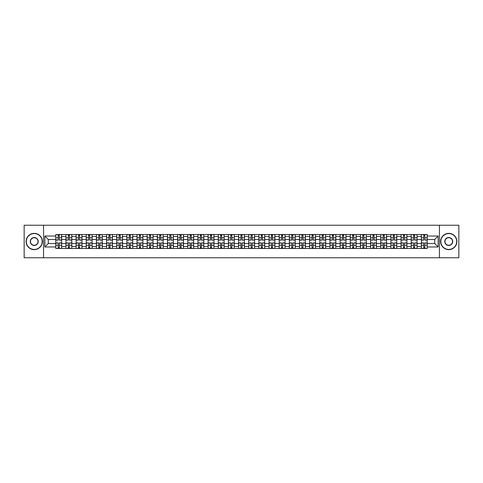 <?xml version="1.0" encoding="UTF-8"?>
<svg xmlns="http://www.w3.org/2000/svg" width="483" height="483" viewBox="0 0 483 483"><rect width="100%" height="100%" fill="white"/><g stroke="black" fill="none" stroke-linecap="round" stroke-linejoin="round"><path stroke-width="0.72" d="M439.452 257.771L458.85 257.771L458.85 225.229L24.15 225.229L24.15 257.771L439.452 257.771L439.452 225.229M65.942 248.497L65.942 236.489L61.643 236.489L61.643 248.497M61.643 236.489L61.643 234.503M65.942 236.489L65.942 234.503M71.798 234.503L71.798 248.497M76.097 248.497L76.097 234.503M81.953 234.503L81.953 248.497M86.252 248.497L86.252 234.503M92.108 234.503L92.108 248.497M96.407 248.497L96.407 234.503M102.263 234.503L102.263 248.497M106.562 248.497L106.562 234.503M112.418 234.503L112.418 248.497M116.717 248.497L116.717 234.503M122.573 234.503L122.573 248.497M126.866 248.497L126.866 234.503M132.728 234.503L132.728 248.497M137.021 248.497L137.021 234.503M142.883 234.503L142.883 248.497M147.176 248.497L147.176 234.503M153.039 234.503L153.039 248.497M157.331 248.497L157.331 234.503M163.194 234.503L163.194 248.497M167.486 248.497L167.486 234.503M173.349 234.503L173.349 248.497M177.641 248.497L177.641 234.503M183.504 234.503L183.504 248.497M187.796 248.497L187.796 234.503M193.653 234.503L193.653 248.497M197.952 248.497L197.952 234.503M203.808 234.503L203.808 248.497M208.107 248.497L208.107 234.503M213.963 234.503L213.963 248.497M218.262 248.497L218.262 234.503M224.118 234.503L224.118 248.497M228.417 248.497L228.417 234.503M234.273 234.503L234.273 248.497M238.572 248.497L238.572 234.503M244.428 234.503L244.428 248.497M248.727 248.497L248.727 234.503M254.583 234.503L254.583 248.497M258.882 248.497L258.882 234.503M264.738 234.503L264.738 248.497M269.037 248.497L269.037 234.503M274.893 234.503L274.893 248.497M279.192 248.497L279.192 234.503M285.048 234.503L285.048 248.497M289.347 248.497L289.347 234.503M295.204 234.503L295.204 248.497M299.496 248.497L299.496 234.503M305.359 234.503L305.359 248.497M309.651 248.497L309.651 234.503M315.514 234.503L315.514 248.497M319.806 248.497L319.806 234.503M325.669 234.503L325.669 248.497M329.961 248.497L329.961 234.503M335.824 234.503L335.824 248.497M340.117 248.497L340.117 234.503M345.979 234.503L345.979 248.497M350.272 248.497L350.272 234.503M356.134 234.503L356.134 248.497M360.427 248.497L360.427 234.503M366.283 234.503L366.283 248.497M370.582 248.497L370.582 234.503M376.438 234.503L376.438 248.497M380.737 248.497L380.737 234.503M386.593 234.503L386.593 248.497M390.892 248.497L390.892 234.503M396.748 234.503L396.748 248.497M401.047 248.497L401.047 234.503M406.903 234.503L406.903 248.497M411.202 248.497L411.202 234.503M417.058 234.503L417.058 248.497M421.357 248.497L421.357 234.503M421.357 243.517L417.058 243.517M411.202 243.517L406.903 243.517M401.047 243.517L396.748 243.517M390.892 243.517L386.593 243.517M380.737 243.517L376.438 243.517M370.582 243.517L366.283 243.517M360.427 243.517L356.134 243.517M350.272 243.517L345.979 243.517M340.117 243.517L335.824 243.517M329.961 243.517L325.669 243.517M319.806 243.517L315.514 243.517M309.651 243.517L305.359 243.517M299.496 243.517L295.204 243.517M289.347 243.517L285.048 243.517M279.192 243.517L274.893 243.517M269.037 243.517L264.738 243.517M258.882 243.517L254.583 243.517M248.727 243.517L244.428 243.517M238.572 243.517L234.273 243.517M228.417 243.517L224.118 243.517M218.262 243.517L213.963 243.517M208.107 243.517L203.808 243.517M197.952 243.517L193.653 243.517M187.796 243.517L183.504 243.517M177.641 243.517L173.349 243.517M167.486 243.517L163.194 243.517M157.331 243.517L153.039 243.517M147.176 243.517L142.883 243.517M137.021 243.517L132.728 243.517M126.866 243.517L122.573 243.517M116.717 243.517L112.418 243.517M106.562 243.517L102.263 243.517M96.407 243.517L92.108 243.517M86.252 243.517L81.953 243.517M76.097 243.517L71.798 243.517M65.942 243.517L61.643 243.517M421.357 239.483L417.058 239.483M411.202 239.483L406.903 239.483M401.047 239.483L396.748 239.483M390.892 239.483L386.593 239.483M380.737 239.483L376.438 239.483M370.582 239.483L366.283 239.483M360.427 239.483L356.134 239.483M350.272 239.483L345.979 239.483M340.117 239.483L335.824 239.483M329.961 239.483L325.669 239.483M319.806 239.483L315.514 239.483M309.651 239.483L305.359 239.483M299.496 239.483L295.204 239.483M289.347 239.483L285.048 239.483M279.192 239.483L274.893 239.483M269.037 239.483L264.738 239.483M258.882 239.483L254.583 239.483M248.727 239.483L244.428 239.483M238.572 239.483L234.273 239.483M228.417 239.483L224.118 239.483M218.262 239.483L213.963 239.483M208.107 239.483L203.808 239.483M197.952 239.483L193.653 239.483M187.796 239.483L183.504 239.483M177.641 239.483L173.349 239.483M167.486 239.483L163.194 239.483M157.331 239.483L153.039 239.483M147.176 239.483L142.883 239.483M137.021 239.483L132.728 239.483M126.866 239.483L122.573 239.483M116.717 239.483L112.418 239.483M106.562 239.483L102.263 239.483M96.407 239.483L92.108 239.483M86.252 239.483L81.953 239.483M76.097 239.483L71.798 239.483M65.942 239.483L61.643 239.483M48.3 243.517L55.787 243.517L55.787 239.483L48.3 239.483L48.3 243.517L44.853 246.97L44.853 236.03L55.787 236.03L55.787 239.483M427.214 239.483L427.214 243.517L434.7 243.517L434.7 239.483L427.214 239.483L427.214 234.503L55.787 234.503L55.787 236.03M427.214 236.03L438.147 236.03L438.147 246.97L427.214 246.97L427.214 243.517M55.787 243.517L55.787 248.497L427.214 248.497L427.214 246.97M55.787 246.97L44.853 246.97M43.548 257.771L43.548 225.229M59.27 247.519L58.159 247.519M58.159 235.481L59.27 235.481M69.425 247.519L68.314 247.519M68.314 235.481L69.425 235.481M79.58 247.519L78.469 247.519M78.469 235.481L79.58 235.481M89.735 247.519L88.624 247.519M88.624 235.481L89.735 235.481M99.884 247.519L98.78 247.519M98.78 235.481L99.884 235.481M110.039 247.519L108.935 247.519M108.935 235.481L110.039 235.481M120.195 247.519L119.09 247.519M119.09 235.481L120.195 235.481M130.35 247.519L129.245 247.519M129.245 235.481L130.35 235.481M140.505 247.519L139.4 247.519M139.4 235.481L140.505 235.481M150.66 247.519L149.555 247.519M149.555 235.481L150.66 235.481M160.815 247.519L159.71 247.519M159.71 235.481L160.815 235.481M170.97 247.519L169.865 247.519M169.865 235.481L170.97 235.481M181.125 247.519L180.02 247.519M180.02 235.481L181.125 235.481M191.28 247.519L190.175 247.519M190.175 235.481L191.28 235.481M201.435 247.519L200.33 247.519M200.33 235.481L201.435 235.481M211.59 247.519L210.485 247.519M210.485 235.481L211.59 235.481M221.745 247.519L220.634 247.519M220.634 235.481L221.745 235.481M231.9 247.519L230.789 247.519M230.789 235.481L231.9 235.481M242.055 247.519L240.945 247.519M240.945 235.481L242.055 235.481M252.211 247.519L251.1 247.519M251.1 235.481L252.211 235.481M262.366 247.519L261.255 247.519M261.255 235.481L262.366 235.481M272.515 247.519L271.41 247.519M271.41 235.481L272.515 235.481M282.67 247.519L281.565 247.519M281.565 235.481L282.67 235.481M292.825 247.519L291.72 247.519M291.72 235.481L292.825 235.481M302.98 247.519L301.875 247.519M301.875 235.481L302.98 235.481M313.135 247.519L312.03 247.519M312.03 235.481L313.135 235.481M323.29 247.519L322.185 247.519M322.185 235.481L323.29 235.481M333.445 247.519L332.34 247.519M332.34 235.481L333.445 235.481M343.6 247.519L342.495 247.519M342.495 235.481L343.6 235.481M353.755 247.519L352.65 247.519M352.65 235.481L353.755 235.481M363.91 247.519L362.805 247.519M362.805 235.481L363.91 235.481M374.065 247.519L372.961 247.519M372.961 235.481L374.065 235.481M384.22 247.519L383.116 247.519M383.116 235.481L384.22 235.481M394.376 247.519L393.265 247.519M393.265 235.481L394.376 235.481M404.531 247.519L403.42 247.519M403.42 235.481L404.531 235.481M414.686 247.519L413.575 247.519M413.575 235.481L414.686 235.481M424.841 247.519L423.73 247.519M423.73 235.481L424.841 235.481M44.853 236.03L48.3 239.483M434.7 243.517L438.147 246.97M434.7 239.483L438.147 236.03M59.27 240.099L59.27 234.569L61.613 234.569L61.613 240.099L59.27 240.099M58.159 235.414L59.27 235.414M58.159 234.569L55.817 234.569L55.817 240.099L58.159 240.099L58.159 234.569L59.27 234.569M58.159 242.901L58.159 248.431L55.817 248.431L55.817 242.901L58.159 242.901M59.27 247.586L58.159 247.586M59.27 248.431L61.613 248.431L61.613 242.901L59.27 242.901L59.27 248.431L58.159 248.431M69.425 240.099L69.425 234.569L71.768 234.569L71.768 240.099L69.425 240.099M68.314 235.414L69.425 235.414M68.314 234.569L65.972 234.569L65.972 240.099L68.314 240.099L68.314 234.569L69.425 234.569M79.58 240.099L79.58 234.569L81.923 234.569L81.923 240.099L79.58 240.099M78.469 235.414L79.58 235.414M78.469 234.569L76.127 234.569L76.127 240.099L78.469 240.099L78.469 234.569L79.58 234.569M68.314 242.901L68.314 248.431L65.972 248.431L65.972 242.901L68.314 242.901M69.425 247.586L68.314 247.586M69.425 248.431L71.768 248.431L71.768 242.901L69.425 242.901L69.425 248.431L68.314 248.431M78.469 242.901L78.469 248.431L76.127 248.431L76.127 242.901L78.469 242.901M79.58 247.586L78.469 247.586M79.58 248.431L81.923 248.431L81.923 242.901L79.58 242.901L79.58 248.431L78.469 248.431M34.239 249.439A7.939 7.939 0 0 0 42.184 241.5A7.939 7.939 0 0 0 34.239 233.561A7.939 7.939 0 0 0 26.299 241.5A7.939 7.939 0 0 0 34.239 249.439M34.239 233.361A8.139 8.139 0 0 1 42.377 241.5A8.139 8.139 0 0 1 34.239 249.639A8.139 8.139 0 0 1 26.1 241.5A8.139 8.139 0 0 1 34.239 233.361M34.239 245.473A3.973 3.973 0 0 1 30.266 241.5A3.973 3.973 0 0 1 34.239 237.527A3.973 3.973 0 0 1 38.211 241.5A3.973 3.973 0 0 1 34.239 245.473M34.239 237.727A3.773 3.773 0 0 0 30.465 241.5A3.773 3.773 0 0 0 34.239 245.273A3.773 3.773 0 0 0 38.012 241.5A3.773 3.773 0 0 0 34.239 237.727M448.761 249.439A7.939 7.939 0 0 0 456.701 241.5A7.939 7.939 0 0 0 448.761 233.561A7.939 7.939 0 0 0 440.816 241.5A7.939 7.939 0 0 0 448.761 249.439M448.761 233.361A8.139 8.139 0 0 1 456.9 241.5A8.139 8.139 0 0 1 448.761 249.639A8.139 8.139 0 0 1 440.623 241.5A8.139 8.139 0 0 1 448.761 233.361M448.761 245.473A3.973 3.973 0 0 1 444.789 241.5A3.973 3.973 0 0 1 448.761 237.527A3.973 3.973 0 0 1 452.734 241.5A3.973 3.973 0 0 1 448.761 245.473M448.761 237.727A3.773 3.773 0 0 0 444.988 241.5A3.773 3.773 0 0 0 448.761 245.273A3.773 3.773 0 0 0 452.535 241.5A3.773 3.773 0 0 0 448.761 237.727M89.735 240.099L89.735 234.569L92.078 234.569L92.078 240.099L89.735 240.099M88.624 235.414L89.735 235.414M88.624 234.569L86.282 234.569L86.282 240.099L88.624 240.099L88.624 234.569L89.735 234.569M99.884 240.099L99.884 234.569L102.233 234.569L102.233 240.099L99.884 240.099M98.78 235.414L99.884 235.414M98.78 234.569L96.437 234.569L96.437 240.099L98.78 240.099L98.78 234.569L99.884 234.569M110.039 240.099L110.039 234.569L112.388 234.569L112.388 240.099L110.039 240.099M108.935 235.414L110.039 235.414M108.935 234.569L106.592 234.569L106.592 240.099L108.935 240.099L108.935 234.569L110.039 234.569M88.624 242.901L88.624 248.431L86.282 248.431L86.282 242.901L88.624 242.901M89.735 247.586L88.624 247.586M89.735 248.431L92.078 248.431L92.078 242.901L89.735 242.901L89.735 248.431L88.624 248.431M98.78 242.901L98.78 248.431L96.437 248.431L96.437 242.901L98.78 242.901M99.884 247.586L98.78 247.586M99.884 248.431L102.233 248.431L102.233 242.901L99.884 242.901L99.884 248.431L98.78 248.431M108.935 242.901L108.935 248.431L106.592 248.431L106.592 242.901L108.935 242.901M110.039 247.586L108.935 247.586M110.039 248.431L112.388 248.431L112.388 242.901L110.039 242.901L110.039 248.431L108.935 248.431M120.195 240.099L120.195 234.569L122.537 234.569L122.537 240.099L120.195 240.099M119.09 235.414L120.195 235.414M119.09 234.569L116.747 234.569L116.747 240.099L119.09 240.099L119.09 234.569L120.195 234.569M119.09 242.901L119.09 248.431L116.747 248.431L116.747 242.901L119.09 242.901M120.195 247.586L119.09 247.586M120.195 248.431L122.537 248.431L122.537 242.901L120.195 242.901L120.195 248.431L119.09 248.431M130.35 240.099L130.35 234.569L132.692 234.569L132.692 240.099L130.35 240.099M129.245 235.414L130.35 235.414M129.245 234.569L126.902 234.569L126.902 240.099L129.245 240.099L129.245 234.569L130.35 234.569M129.245 242.901L129.245 248.431L126.902 248.431L126.902 242.901L129.245 242.901M130.35 247.586L129.245 247.586M130.35 248.431L132.692 248.431L132.692 242.901L130.35 242.901L130.35 248.431L129.245 248.431M140.505 240.099L140.505 234.569L142.847 234.569L142.847 240.099L140.505 240.099M139.4 235.414L140.505 235.414M139.4 234.569L137.057 234.569L137.057 240.099L139.4 240.099L139.4 234.569L140.505 234.569M139.4 242.901L139.4 248.431L137.057 248.431L137.057 242.901L139.4 242.901M140.505 247.586L139.4 247.586M140.505 248.431L142.847 248.431L142.847 242.901L140.505 242.901L140.505 248.431L139.4 248.431M150.66 240.099L150.66 234.569L153.002 234.569L153.002 240.099L150.66 240.099M149.555 235.414L150.66 235.414M149.555 234.569L147.212 234.569L147.212 240.099L149.555 240.099L149.555 234.569L150.66 234.569M149.555 242.901L149.555 248.431L147.212 248.431L147.212 242.901L149.555 242.901M150.66 247.586L149.555 247.586M150.66 248.431L153.002 248.431L153.002 242.901L150.66 242.901L150.66 248.431L149.555 248.431M160.815 240.099L160.815 234.569L163.157 234.569L163.157 240.099L160.815 240.099M159.71 235.414L160.815 235.414M159.71 234.569L157.367 234.569L157.367 240.099L159.71 240.099L159.71 234.569L160.815 234.569M170.97 240.099L170.97 234.569L173.312 234.569L173.312 240.099L170.97 240.099M169.865 235.414L170.97 235.414M169.865 234.569L167.523 234.569L167.523 240.099L169.865 240.099L169.865 234.569L170.97 234.569M181.125 240.099L181.125 234.569L183.468 234.569L183.468 240.099L181.125 240.099M180.02 235.414L181.125 235.414M180.02 234.569L177.678 234.569L177.678 240.099L180.02 240.099L180.02 234.569L181.125 234.569M191.28 240.099L191.28 234.569L193.623 234.569L193.623 240.099L191.28 240.099M190.175 235.414L191.28 235.414M190.175 234.569L187.833 234.569L187.833 240.099L190.175 240.099L190.175 234.569L191.28 234.569M201.435 240.099L201.435 234.569L203.778 234.569L203.778 240.099L201.435 240.099M200.33 235.414L201.435 235.414M200.33 234.569L197.982 234.569L197.982 240.099L200.33 240.099L200.33 234.569L201.435 234.569M211.59 240.099L211.59 234.569L213.933 234.569L213.933 240.099L211.59 240.099M210.485 235.414L211.59 235.414M210.485 234.569L208.137 234.569L208.137 240.099L210.485 240.099L210.485 234.569L211.59 234.569M159.71 242.901L159.71 248.431L157.367 248.431L157.367 242.901L159.71 242.901M160.815 247.586L159.71 247.586M160.815 248.431L163.157 248.431L163.157 242.901L160.815 242.901L160.815 248.431L159.71 248.431M169.865 242.901L169.865 248.431L167.523 248.431L167.523 242.901L169.865 242.901M170.97 247.586L169.865 247.586M170.97 248.431L173.312 248.431L173.312 242.901L170.97 242.901L170.97 248.431L169.865 248.431M180.02 242.901L180.02 248.431L177.678 248.431L177.678 242.901L180.02 242.901M181.125 247.586L180.02 247.586M181.125 248.431L183.468 248.431L183.468 242.901L181.125 242.901L181.125 248.431L180.02 248.431M190.175 242.901L190.175 248.431L187.833 248.431L187.833 242.901L190.175 242.901M191.28 247.586L190.175 247.586M191.28 248.431L193.623 248.431L193.623 242.901L191.28 242.901L191.28 248.431L190.175 248.431M200.33 242.901L200.33 248.431L197.982 248.431L197.982 242.901L200.33 242.901M201.435 247.586L200.33 247.586M201.435 248.431L203.778 248.431L203.778 242.901L201.435 242.901L201.435 248.431L200.33 248.431M210.485 242.901L210.485 248.431L208.137 248.431L208.137 242.901L210.485 242.901M211.59 247.586L210.485 247.586M211.59 248.431L213.933 248.431L213.933 242.901L211.59 242.901L211.59 248.431L210.485 248.431M221.745 240.099L221.745 234.569L224.088 234.569L224.088 240.099L221.745 240.099M220.634 235.414L221.745 235.414M220.634 234.569L218.292 234.569L218.292 240.099L220.634 240.099L220.634 234.569L221.745 234.569M220.634 242.901L220.634 248.431L218.292 248.431L218.292 242.901L220.634 242.901M221.745 247.586L220.634 247.586M221.745 248.431L224.088 248.431L224.088 242.901L221.745 242.901L221.745 248.431L220.634 248.431M231.9 240.099L231.9 234.569L234.243 234.569L234.243 240.099L231.9 240.099M230.789 235.414L231.9 235.414M230.789 234.569L228.447 234.569L228.447 240.099L230.789 240.099L230.789 234.569L231.9 234.569M230.789 242.901L230.789 248.431L228.447 248.431L228.447 242.901L230.789 242.901M231.9 247.586L230.789 247.586M231.9 248.431L234.243 248.431L234.243 242.901L231.9 242.901L231.9 248.431L230.789 248.431M242.055 240.099L242.055 234.569L244.398 234.569L244.398 240.099L242.055 240.099M240.945 235.414L242.055 235.414M240.945 234.569L238.602 234.569L238.602 240.099L240.945 240.099L240.945 234.569L242.055 234.569M240.945 242.901L240.945 248.431L238.602 248.431L238.602 242.901L240.945 242.901M242.055 247.586L240.945 247.586M242.055 248.431L244.398 248.431L244.398 242.901L242.055 242.901L242.055 248.431L240.945 248.431M252.211 240.099L252.211 234.569L254.553 234.569L254.553 240.099L252.211 240.099M251.1 235.414L252.211 235.414M251.1 234.569L248.757 234.569L248.757 240.099L251.1 240.099L251.1 234.569L252.211 234.569M251.1 242.901L251.1 248.431L248.757 248.431L248.757 242.901L251.1 242.901M252.211 247.586L251.1 247.586M252.211 248.431L254.553 248.431L254.553 242.901L252.211 242.901L252.211 248.431L251.1 248.431M262.366 240.099L262.366 234.569L264.708 234.569L264.708 240.099L262.366 240.099M261.255 235.414L262.366 235.414M261.255 234.569L258.912 234.569L258.912 240.099L261.255 240.099L261.255 234.569L262.366 234.569M261.255 242.901L261.255 248.431L258.912 248.431L258.912 242.901L261.255 242.901M262.366 247.586L261.255 247.586M262.366 248.431L264.708 248.431L264.708 242.901L262.366 242.901L262.366 248.431L261.255 248.431M272.515 240.099L272.515 234.569L274.863 234.569L274.863 240.099L272.515 240.099M271.41 235.414L272.515 235.414M271.41 234.569L269.067 234.569L269.067 240.099L271.41 240.099L271.41 234.569L272.515 234.569M271.41 242.901L271.41 248.431L269.067 248.431L269.067 242.901L271.41 242.901M272.515 247.586L271.41 247.586M272.515 248.431L274.863 248.431L274.863 242.901L272.515 242.901L272.515 248.431L271.41 248.431M282.67 240.099L282.67 234.569L285.018 234.569L285.018 240.099L282.67 240.099M281.565 235.414L282.67 235.414M281.565 234.569L279.222 234.569L279.222 240.099L281.565 240.099L281.565 234.569L282.67 234.569M281.565 242.901L281.565 248.431L279.222 248.431L279.222 242.901L281.565 242.901M282.67 247.586L281.565 247.586M282.67 248.431L285.018 248.431L285.018 242.901L282.67 242.901L282.67 248.431L281.565 248.431M292.825 240.099L292.825 234.569L295.167 234.569L295.167 240.099L292.825 240.099M291.72 235.414L292.825 235.414M291.72 234.569L289.377 234.569L289.377 240.099L291.72 240.099L291.72 234.569L292.825 234.569M291.72 242.901L291.72 248.431L289.377 248.431L289.377 242.901L291.72 242.901M292.825 247.586L291.72 247.586M292.825 248.431L295.167 248.431L295.167 242.901L292.825 242.901L292.825 248.431L291.72 248.431M302.98 240.099L302.98 234.569L305.322 234.569L305.322 240.099L302.98 240.099M301.875 235.414L302.98 235.414M301.875 234.569L299.532 234.569L299.532 240.099L301.875 240.099L301.875 234.569L302.98 234.569M301.875 242.901L301.875 248.431L299.532 248.431L299.532 242.901L301.875 242.901M302.98 247.586L301.875 247.586M302.98 248.431L305.322 248.431L305.322 242.901L302.98 242.901L302.98 248.431L301.875 248.431M313.135 240.099L313.135 234.569L315.477 234.569L315.477 240.099L313.135 240.099M312.03 235.414L313.135 235.414M312.03 234.569L309.688 234.569L309.688 240.099L312.03 240.099L312.03 234.569L313.135 234.569M312.03 242.901L312.03 248.431L309.688 248.431L309.688 242.901L312.03 242.901M313.135 247.586L312.03 247.586M313.135 248.431L315.477 248.431L315.477 242.901L313.135 242.901L313.135 248.431L312.03 248.431M323.29 240.099L323.29 234.569L325.633 234.569L325.633 240.099L323.29 240.099M322.185 235.414L323.29 235.414M322.185 234.569L319.843 234.569L319.843 240.099L322.185 240.099L322.185 234.569L323.29 234.569M322.185 242.901L322.185 248.431L319.843 248.431L319.843 242.901L322.185 242.901M323.29 247.586L322.185 247.586M323.29 248.431L325.633 248.431L325.633 242.901L323.29 242.901L323.29 248.431L322.185 248.431M333.445 240.099L333.445 234.569L335.788 234.569L335.788 240.099L333.445 240.099M332.34 235.414L333.445 235.414M332.34 234.569L329.998 234.569L329.998 240.099L332.34 240.099L332.34 234.569L333.445 234.569M332.34 242.901L332.34 248.431L329.998 248.431L329.998 242.901L332.34 242.901M333.445 247.586L332.34 247.586M333.445 248.431L335.788 248.431L335.788 242.901L333.445 242.901L333.445 248.431L332.34 248.431M343.6 240.099L343.6 234.569L345.943 234.569L345.943 240.099L343.6 240.099M342.495 235.414L343.6 235.414M342.495 234.569L340.153 234.569L340.153 240.099L342.495 240.099L342.495 234.569L343.6 234.569M342.495 242.901L342.495 248.431L340.153 248.431L340.153 242.901L342.495 242.901M343.6 247.586L342.495 247.586M343.6 248.431L345.943 248.431L345.943 242.901L343.6 242.901L343.6 248.431L342.495 248.431M353.755 240.099L353.755 234.569L356.098 234.569L356.098 240.099L353.755 240.099M352.65 235.414L353.755 235.414M352.65 234.569L350.308 234.569L350.308 240.099L352.65 240.099L352.65 234.569L353.755 234.569M352.65 242.901L352.65 248.431L350.308 248.431L350.308 242.901L352.65 242.901M353.755 247.586L352.65 247.586M353.755 248.431L356.098 248.431L356.098 242.901L353.755 242.901L353.755 248.431L352.65 248.431M363.91 240.099L363.91 234.569L366.253 234.569L366.253 240.099L363.91 240.099M362.805 235.414L363.91 235.414M362.805 234.569L360.463 234.569L360.463 240.099L362.805 240.099L362.805 234.569L363.91 234.569M362.805 242.901L362.805 248.431L360.463 248.431L360.463 242.901L362.805 242.901M363.91 247.586L362.805 247.586M363.91 248.431L366.253 248.431L366.253 242.901L363.91 242.901L363.91 248.431L362.805 248.431M374.065 240.099L374.065 234.569L376.408 234.569L376.408 240.099L374.065 240.099M372.961 235.414L374.065 235.414M372.961 234.569L370.612 234.569L370.612 240.099L372.961 240.099L372.961 234.569L374.065 234.569M372.961 242.901L372.961 248.431L370.612 248.431L370.612 242.901L372.961 242.901M374.065 247.586L372.961 247.586M374.065 248.431L376.408 248.431L376.408 242.901L374.065 242.901L374.065 248.431L372.961 248.431M384.22 240.099L384.22 234.569L386.563 234.569L386.563 240.099L384.22 240.099M383.116 235.414L384.22 235.414M383.116 234.569L380.767 234.569L380.767 240.099L383.116 240.099L383.116 234.569L384.22 234.569M383.116 242.901L383.116 248.431L380.767 248.431L380.767 242.901L383.116 242.901M384.22 247.586L383.116 247.586M384.22 248.431L386.563 248.431L386.563 242.901L384.22 242.901L384.22 248.431L383.116 248.431M394.376 240.099L394.376 234.569L396.718 234.569L396.718 240.099L394.376 240.099M393.265 235.414L394.376 235.414M393.265 234.569L390.922 234.569L390.922 240.099L393.265 240.099L393.265 234.569L394.376 234.569M393.265 242.901L393.265 248.431L390.922 248.431L390.922 242.901L393.265 242.901M394.376 247.586L393.265 247.586M394.376 248.431L396.718 248.431L396.718 242.901L394.376 242.901L394.376 248.431L393.265 248.431M404.531 240.099L404.531 234.569L406.873 234.569L406.873 240.099L404.531 240.099M403.42 235.414L404.531 235.414M403.42 234.569L401.077 234.569L401.077 240.099L403.42 240.099L403.42 234.569L404.531 234.569M403.42 242.901L403.42 248.431L401.077 248.431L401.077 242.901L403.42 242.901M404.531 247.586L403.42 247.586M404.531 248.431L406.873 248.431L406.873 242.901L404.531 242.901L404.531 248.431L403.42 248.431M414.686 240.099L414.686 234.569L417.028 234.569L417.028 240.099L414.686 240.099M413.575 235.414L414.686 235.414M413.575 234.569L411.232 234.569L411.232 240.099L413.575 240.099L413.575 234.569L414.686 234.569M413.575 242.901L413.575 248.431L411.232 248.431L411.232 242.901L413.575 242.901M414.686 247.586L413.575 247.586M414.686 248.431L417.028 248.431L417.028 242.901L414.686 242.901L414.686 248.431L413.575 248.431M424.841 240.099L424.841 234.569L427.183 234.569L427.183 240.099L424.841 240.099M423.73 235.414L424.841 235.414M423.73 234.569L421.387 234.569L421.387 240.099L423.73 240.099L423.73 234.569L424.841 234.569M423.73 242.901L423.73 248.431L421.387 248.431L421.387 242.901L423.73 242.901M424.841 247.586L423.73 247.586M424.841 248.431L427.183 248.431L427.183 242.901L424.841 242.901L424.841 248.431L423.73 248.431M411.202 236.489L406.903 236.489M401.047 236.489L396.748 236.489M390.892 236.489L386.593 236.489M380.737 236.489L376.438 236.489M370.582 236.489L366.283 236.489M360.427 236.489L356.134 236.489M350.272 236.489L345.979 236.489M340.117 236.489L335.824 236.489M329.961 236.489L325.669 236.489M319.806 236.489L315.514 236.489M309.651 236.489L305.359 236.489M299.496 236.489L295.204 236.489M289.347 236.489L285.048 236.489M279.192 236.489L274.893 236.489M269.037 236.489L264.738 236.489M258.882 236.489L254.583 236.489M248.727 236.489L244.428 236.489M238.572 236.489L234.273 236.489M228.417 236.489L224.118 236.489M218.262 236.489L213.963 236.489M208.107 236.489L203.808 236.489M197.952 236.489L193.653 236.489M187.796 236.489L183.504 236.489M177.641 236.489L173.349 236.489M167.486 236.489L163.194 236.489M157.331 236.489L153.039 236.489M147.176 236.489L142.883 236.489M137.021 236.489L132.728 236.489M126.866 236.489L122.573 236.489M116.717 236.489L112.418 236.489M106.562 236.489L102.263 236.489M96.407 236.489L92.108 236.489M86.252 236.489L81.953 236.489M76.097 236.489L71.798 236.489M421.357 236.489L417.058 236.489M411.202 246.511L406.903 246.511M401.047 246.511L396.748 246.511M390.892 246.511L386.593 246.511M380.737 246.511L376.438 246.511M370.582 246.511L366.283 246.511M360.427 246.511L356.134 246.511M350.272 246.511L345.979 246.511M340.117 246.511L335.824 246.511M329.961 246.511L325.669 246.511M319.806 246.511L315.514 246.511M309.651 246.511L305.359 246.511M299.496 246.511L295.204 246.511M289.347 246.511L285.048 246.511M279.192 246.511L274.893 246.511M269.037 246.511L264.738 246.511M258.882 246.511L254.583 246.511M248.727 246.511L244.428 246.511M238.572 246.511L234.273 246.511M228.417 246.511L224.118 246.511M218.262 246.511L213.963 246.511M208.107 246.511L203.808 246.511M197.952 246.511L193.653 246.511M187.796 246.511L183.504 246.511M177.641 246.511L173.349 246.511M167.486 246.511L163.194 246.511M157.331 246.511L153.039 246.511M147.176 246.511L142.883 246.511M137.021 246.511L132.728 246.511M126.866 246.511L122.573 246.511M116.717 246.511L112.418 246.511M106.562 246.511L102.263 246.511M96.407 246.511L92.108 246.511M86.252 246.511L81.953 246.511M76.097 246.511L71.798 246.511M65.942 246.511L61.643 246.511M421.357 246.511L417.058 246.511M59.27 239.96L61.613 239.96M59.27 237.763L61.613 237.763M55.817 239.96L58.159 239.96M55.817 237.763L58.159 237.763M58.159 243.04L55.817 243.04M58.159 245.237L55.817 245.237M61.613 243.04L59.27 243.04M61.613 245.237L59.27 245.237M69.425 239.96L71.768 239.96M69.425 237.763L71.768 237.763M65.972 239.96L68.314 239.96M65.972 237.763L68.314 237.763M79.58 239.96L81.923 239.96M79.58 237.763L81.923 237.763M76.127 239.96L78.469 239.96M76.127 237.763L78.469 237.763M68.314 243.04L65.972 243.04M68.314 245.237L65.972 245.237M71.768 243.04L69.425 243.04M71.768 245.237L69.425 245.237M78.469 243.04L76.127 243.04M78.469 245.237L76.127 245.237M81.923 243.04L79.58 243.04M81.923 245.237L79.58 245.237M89.735 239.96L92.078 239.96M89.735 237.763L92.078 237.763M86.282 239.96L88.624 239.96M86.282 237.763L88.624 237.763M99.884 239.96L102.233 239.96M99.884 237.763L102.233 237.763M96.437 239.96L98.78 239.96M96.437 237.763L98.78 237.763M110.039 239.96L112.388 239.96M110.039 237.763L112.388 237.763M106.592 239.96L108.935 239.96M106.592 237.763L108.935 237.763M88.624 243.04L86.282 243.04M88.624 245.237L86.282 245.237M92.078 243.04L89.735 243.04M92.078 245.237L89.735 245.237M98.78 243.04L96.437 243.04M98.78 245.237L96.437 245.237M102.233 243.04L99.884 243.04M102.233 245.237L99.884 245.237M108.935 243.04L106.592 243.04M108.935 245.237L106.592 245.237M112.388 243.04L110.039 243.04M112.388 245.237L110.039 245.237M120.195 239.96L122.537 239.96M120.195 237.763L122.537 237.763M116.747 239.96L119.09 239.96M116.747 237.763L119.09 237.763M119.09 243.04L116.747 243.04M119.09 245.237L116.747 245.237M122.537 243.04L120.195 243.04M122.537 245.237L120.195 245.237M130.35 239.96L132.692 239.96M130.35 237.763L132.692 237.763M126.902 239.96L129.245 239.96M126.902 237.763L129.245 237.763M129.245 243.04L126.902 243.04M129.245 245.237L126.902 245.237M132.692 243.04L130.35 243.04M132.692 245.237L130.35 245.237M140.505 239.96L142.847 239.96M140.505 237.763L142.847 237.763M137.057 239.96L139.4 239.96M137.057 237.763L139.4 237.763M139.4 243.04L137.057 243.04M139.4 245.237L137.057 245.237M142.847 243.04L140.505 243.04M142.847 245.237L140.505 245.237M150.66 239.96L153.002 239.96M150.66 237.763L153.002 237.763M147.212 239.96L149.555 239.96M147.212 237.763L149.555 237.763M149.555 243.04L147.212 243.04M149.555 245.237L147.212 245.237M153.002 243.04L150.66 243.04M153.002 245.237L150.66 245.237M160.815 239.96L163.157 239.96M160.815 237.763L163.157 237.763M157.367 239.96L159.71 239.96M157.367 237.763L159.71 237.763M170.97 239.96L173.312 239.96M170.97 237.763L173.312 237.763M167.523 239.96L169.865 239.96M167.523 237.763L169.865 237.763M181.125 239.96L183.468 239.96M181.125 237.763L183.468 237.763M177.678 239.96L180.02 239.96M177.678 237.763L180.02 237.763M191.28 239.96L193.623 239.96M191.28 237.763L193.623 237.763M187.833 239.96L190.175 239.96M187.833 237.763L190.175 237.763M201.435 239.96L203.778 239.96M201.435 237.763L203.778 237.763M197.982 239.96L200.33 239.96M197.982 237.763L200.33 237.763M211.59 239.96L213.933 239.96M211.59 237.763L213.933 237.763M208.137 239.96L210.485 239.96M208.137 237.763L210.485 237.763M159.71 243.04L157.367 243.04M159.71 245.237L157.367 245.237M163.157 243.04L160.815 243.04M163.157 245.237L160.815 245.237M169.865 243.04L167.523 243.04M169.865 245.237L167.523 245.237M173.312 243.04L170.97 243.04M173.312 245.237L170.97 245.237M180.02 243.04L177.678 243.04M180.02 245.237L177.678 245.237M183.468 243.04L181.125 243.04M183.468 245.237L181.125 245.237M190.175 243.04L187.833 243.04M190.175 245.237L187.833 245.237M193.623 243.04L191.28 243.04M193.623 245.237L191.28 245.237M200.33 243.04L197.982 243.04M200.33 245.237L197.982 245.237M203.778 243.04L201.435 243.04M203.778 245.237L201.435 245.237M210.485 243.04L208.137 243.04M210.485 245.237L208.137 245.237M213.933 243.04L211.59 243.04M213.933 245.237L211.59 245.237M221.745 239.96L224.088 239.96M221.745 237.763L224.088 237.763M218.292 239.96L220.634 239.96M218.292 237.763L220.634 237.763M220.634 243.04L218.292 243.04M220.634 245.237L218.292 245.237M224.088 243.04L221.745 243.04M224.088 245.237L221.745 245.237M231.9 239.96L234.243 239.96M231.9 237.763L234.243 237.763M228.447 239.96L230.789 239.96M228.447 237.763L230.789 237.763M230.789 243.04L228.447 243.04M230.789 245.237L228.447 245.237M234.243 243.04L231.9 243.04M234.243 245.237L231.9 245.237M242.055 239.96L244.398 239.96M242.055 237.763L244.398 237.763M238.602 239.96L240.945 239.96M238.602 237.763L240.945 237.763M240.945 243.04L238.602 243.04M240.945 245.237L238.602 245.237M244.398 243.04L242.055 243.04M244.398 245.237L242.055 245.237M252.211 239.96L254.553 239.96M252.211 237.763L254.553 237.763M248.757 239.96L251.1 239.96M248.757 237.763L251.1 237.763M251.1 243.04L248.757 243.04M251.1 245.237L248.757 245.237M254.553 243.04L252.211 243.04M254.553 245.237L252.211 245.237M262.366 239.96L264.708 239.96M262.366 237.763L264.708 237.763M258.912 239.96L261.255 239.96M258.912 237.763L261.255 237.763M261.255 243.04L258.912 243.04M261.255 245.237L258.912 245.237M264.708 243.04L262.366 243.04M264.708 245.237L262.366 245.237M272.515 239.96L274.863 239.96M272.515 237.763L274.863 237.763M269.067 239.96L271.41 239.96M269.067 237.763L271.41 237.763M271.41 243.04L269.067 243.04M271.41 245.237L269.067 245.237M274.863 243.04L272.515 243.04M274.863 245.237L272.515 245.237M282.67 239.96L285.018 239.96M282.67 237.763L285.018 237.763M279.222 239.96L281.565 239.96M279.222 237.763L281.565 237.763M281.565 243.04L279.222 243.04M281.565 245.237L279.222 245.237M285.018 243.04L282.67 243.04M285.018 245.237L282.67 245.237M292.825 239.96L295.167 239.96M292.825 237.763L295.167 237.763M289.377 239.96L291.72 239.96M289.377 237.763L291.72 237.763M291.72 243.04L289.377 243.04M291.72 245.237L289.377 245.237M295.167 243.04L292.825 243.04M295.167 245.237L292.825 245.237M302.98 239.96L305.322 239.96M302.98 237.763L305.322 237.763M299.532 239.96L301.875 239.96M299.532 237.763L301.875 237.763M301.875 243.04L299.532 243.04M301.875 245.237L299.532 245.237M305.322 243.04L302.98 243.04M305.322 245.237L302.98 245.237M313.135 239.96L315.477 239.96M313.135 237.763L315.477 237.763M309.688 239.96L312.03 239.96M309.688 237.763L312.03 237.763M312.03 243.04L309.688 243.04M312.03 245.237L309.688 245.237M315.477 243.04L313.135 243.04M315.477 245.237L313.135 245.237M323.29 239.96L325.633 239.96M323.29 237.763L325.633 237.763M319.843 239.96L322.185 239.96M319.843 237.763L322.185 237.763M322.185 243.04L319.843 243.04M322.185 245.237L319.843 245.237M325.633 243.04L323.29 243.04M325.633 245.237L323.29 245.237M333.445 239.96L335.788 239.96M333.445 237.763L335.788 237.763M329.998 239.96L332.34 239.96M329.998 237.763L332.34 237.763M332.34 243.04L329.998 243.04M332.34 245.237L329.998 245.237M335.788 243.04L333.445 243.04M335.788 245.237L333.445 245.237M343.6 239.96L345.943 239.96M343.6 237.763L345.943 237.763M340.153 239.96L342.495 239.96M340.153 237.763L342.495 237.763M342.495 243.04L340.153 243.04M342.495 245.237L340.153 245.237M345.943 243.04L343.6 243.04M345.943 245.237L343.6 245.237M353.755 239.96L356.098 239.96M353.755 237.763L356.098 237.763M350.308 239.96L352.65 239.96M350.308 237.763L352.65 237.763M352.65 243.04L350.308 243.04M352.65 245.237L350.308 245.237M356.098 243.04L353.755 243.04M356.098 245.237L353.755 245.237M363.91 239.96L366.253 239.96M363.91 237.763L366.253 237.763M360.463 239.96L362.805 239.96M360.463 237.763L362.805 237.763M362.805 243.04L360.463 243.04M362.805 245.237L360.463 245.237M366.253 243.04L363.91 243.04M366.253 245.237L363.91 245.237M374.065 239.96L376.408 239.96M374.065 237.763L376.408 237.763M370.612 239.96L372.961 239.96M370.612 237.763L372.961 237.763M372.961 243.04L370.612 243.04M372.961 245.237L370.612 245.237M376.408 243.04L374.065 243.04M376.408 245.237L374.065 245.237M384.22 239.96L386.563 239.96M384.22 237.763L386.563 237.763M380.767 239.96L383.116 239.96M380.767 237.763L383.116 237.763M383.116 243.04L380.767 243.04M383.116 245.237L380.767 245.237M386.563 243.04L384.22 243.04M386.563 245.237L384.22 245.237M394.376 239.96L396.718 239.96M394.376 237.763L396.718 237.763M390.922 239.96L393.265 239.96M390.922 237.763L393.265 237.763M393.265 243.04L390.922 243.04M393.265 245.237L390.922 245.237M396.718 243.04L394.376 243.04M396.718 245.237L394.376 245.237M404.531 239.96L406.873 239.96M404.531 237.763L406.873 237.763M401.077 239.96L403.42 239.96M401.077 237.763L403.42 237.763M403.42 243.04L401.077 243.04M403.42 245.237L401.077 245.237M406.873 243.04L404.531 243.04M406.873 245.237L404.531 245.237M414.686 239.96L417.028 239.96M414.686 237.763L417.028 237.763M411.232 239.96L413.575 239.96M411.232 237.763L413.575 237.763M413.575 243.04L411.232 243.04M413.575 245.237L411.232 245.237M417.028 243.04L414.686 243.04M417.028 245.237L414.686 245.237M424.841 239.96L427.183 239.96M424.841 237.763L427.183 237.763M421.387 239.96L423.73 239.96M421.387 237.763L423.73 237.763M423.73 243.04L421.387 243.04M423.73 245.237L421.387 245.237M427.183 243.04L424.841 243.04M427.183 245.237L424.841 245.237"/></g></svg>

